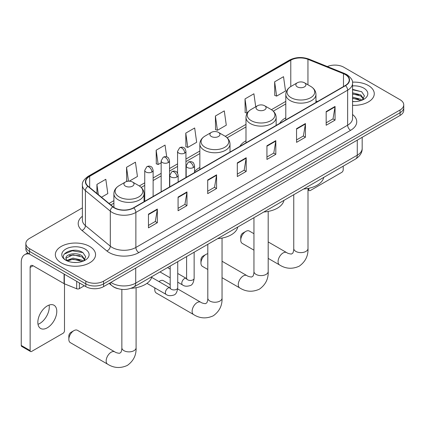 <?xml version="1.0" encoding="UTF-8"?>
<svg xmlns="http://www.w3.org/2000/svg" width="425" height="425" viewBox="0 0 425 425"><rect width="100%" height="100%" fill="white"/><g stroke="black" fill="none" stroke-linecap="round" stroke-linejoin="round"><path stroke-width="0.64" d="M199.846 167.455A22.201 12.819 0 0 0 194.56 171.663M245.99 140.808A22.201 12.819 0 0 0 239.897 146.365M285.797 117.821A22.201 12.819 0 0 0 279.703 123.383M117.736 288.628A12.564 7.257 180 0 1 112.662 286.253M82.386 207.889L29.543 238.398A12.564 7.257 0 0 0 25.861 243.525L25.861 248.997A12.564 7.257 0 0 0 29.543 254.129L85.818 286.62A12.564 7.257 0 0 0 103.588 286.62L400.068 115.446A12.564 7.257 0 0 0 403.75 110.319L403.75 107.583A12.564 7.257 0 0 1 400.068 112.71A12.564 7.257 0 0 0 403.75 107.583L403.75 104.848A12.564 7.257 0 0 0 400.068 99.716L343.793 67.224A12.564 7.257 0 0 0 327.372 66.55M25.861 243.525A12.564 7.257 0 0 0 29.543 248.657L85.818 281.148A12.564 7.257 0 0 0 103.588 281.148L103.588 283.884L400.068 112.71L103.588 283.884A12.564 7.257 0 0 1 85.818 283.884A12.564 7.257 0 0 0 103.588 283.884L103.588 286.62M29.543 248.657L29.543 251.393L85.818 283.884L29.543 251.393A12.564 7.257 0 0 1 25.861 246.261A12.564 7.257 0 0 0 29.543 251.393L29.543 254.129M368.379 85.521A20.108 11.608 0 0 0 352.468 82.163A20.108 11.608 0 0 1 368.379 85.521A20.108 11.608 0 0 1 374.266 93.728A20.108 11.608 0 0 0 368.379 85.521M89.67 246.436A20.108 11.608 0 0 0 67.756 243.918A20.108 11.608 0 0 0 55.346 254.644A20.108 11.608 0 0 0 61.237 262.852A20.108 11.608 0 0 0 83.146 265.365A20.108 11.608 0 0 0 95.556 254.644A20.108 11.608 0 0 0 89.67 246.436A20.108 11.608 0 0 0 67.756 243.918A20.108 11.608 0 0 0 55.346 254.644A20.108 11.608 0 0 0 61.237 262.852A20.108 11.608 0 0 0 83.146 265.365A20.108 11.608 0 0 0 95.556 254.644A20.108 11.608 0 0 0 89.67 246.436M345.275 74.577A13.403 7.74 180 0 1 349.201 80.049A13.403 7.74 180 0 1 345.275 85.521L133.503 207.788A13.403 7.74 180 0 1 113.045 206.752L88.161 186.235A13.403 7.74 180 0 1 85.738 181.799A13.403 7.74 180 0 1 89.664 176.327L290.78 60.212A13.403 7.74 180 0 1 307.95 59.346L343.485 73.711A13.403 7.74 180 0 1 345.275 74.577M345.514 74.439A13.738 7.932 0 0 0 343.676 73.552L308.141 59.187A13.738 7.932 0 0 0 290.546 60.074L89.425 176.189A13.738 7.932 0 0 0 87.89 186.347L112.774 206.863A13.738 7.932 0 0 0 133.742 207.926L345.514 85.659A13.738 7.932 0 0 0 345.514 74.439M148.463 214.168L148.463 227.848L157.346 222.716L157.346 209.036L148.463 214.168M148.463 225.42L155.306 221.468L157.308 209.493A3.352 1.934 -120 0 0 157.346 209.036M155.247 221.505L157.346 222.716M178.08 197.067L178.08 210.747L186.963 205.615L186.963 191.935L178.08 197.067M178.08 208.319L184.923 204.367L186.931 192.392A3.352 1.934 -120 0 0 186.963 191.935M184.864 204.404L186.963 205.615M207.697 179.966L207.697 193.646L216.585 188.514L216.585 174.834L207.697 179.966M207.697 191.218L214.54 187.266L216.548 175.291A3.352 1.934 -120 0 0 216.585 174.834M214.482 187.303L216.585 188.514M326.172 111.568L326.172 125.248L335.059 120.116L335.059 106.436L326.172 111.568M326.172 122.82L333.014 118.867L335.022 106.893A3.352 1.934 -120 0 0 335.059 106.436M332.956 118.904L335.059 120.116M296.554 128.663L296.554 142.348L305.437 137.217L305.437 123.537L296.554 128.663M296.554 139.921L303.397 135.968L305.405 123.988A3.352 1.934 -120 0 0 305.437 123.537M303.338 136L305.437 137.217M266.937 145.764L266.937 159.444L275.82 154.317L275.82 140.638L266.937 145.764M266.937 157.022L273.78 153.069L275.783 141.089A3.352 1.934 -120 0 0 275.82 140.638M273.716 153.101L275.82 154.317M237.315 162.865L237.315 176.545L246.202 171.418L246.202 157.733L237.315 162.865M237.315 174.117L244.163 170.17L246.165 158.19A3.352 1.934 -120 0 0 246.202 157.733M244.099 170.202L246.202 171.418M352.553 105.299A20.108 11.608 0 0 0 374.266 93.728A20.108 11.608 0 0 1 352.553 105.299M103.588 281.148L400.068 109.974A12.564 7.257 0 0 0 403.75 104.848M129.296 181.172L137.434 176.476L135.432 162.18L126.544 167.312L126.687 180.912M101.49 197.227L107.817 193.577L105.809 179.281L96.927 184.413L96.927 193.46M215.401 116.014L217.403 130.305L226.291 125.173L224.283 110.882L215.401 116.014L215.544 129.609M255.728 106.787L253.9 93.782L245.018 98.913L245.161 112.508M274.635 81.812L276.643 96.103L285.526 90.977L283.523 76.681L274.635 81.812L274.778 95.407M166.706 156.889L165.049 145.084L156.161 150.211L156.304 163.811M185.778 133.11L187.786 147.406L196.674 142.274L194.666 127.983L185.778 133.11L185.922 146.71M187.786 147.406L185.778 146.657M217.403 130.305L215.401 129.556M245.018 98.913L247.021 113.204L247.286 113.055M247.021 113.204L245.018 112.455M276.643 96.103L274.635 95.354M156.161 150.211L158.169 164.507L161.155 162.78M158.169 164.507L156.161 163.758M127.649 181.268L126.544 180.853M126.544 167.312L128.488 181.183M96.927 184.413L98.361 194.645M352.553 101.469L355.05 101.596M352.553 97.128L360.857 99.312L361.962 100.199M352.553 98.212L361.053 100.539M352.553 92.783L360.857 94.972L363.572 98.728M352.553 93.872L360.857 96.055L363.359 99.009M352.553 101.559A13.653 7.884 0 0 0 363.816 99.307A13.653 7.884 0 0 0 363.816 88.156A13.653 7.884 0 0 0 352.553 85.903M362.286 100.066L364.427 95.869L361.717 91.789L352.553 89.351M352.553 89.771L361.532 91.667M352.553 94.116L358.509 94.86M352.553 98.457L358.509 99.206M307.998 189.173L308.842 189.662A2.093 1.211 120 0 0 309.278 190.623A2.093 1.211 120 0 0 310.324 190.517L341.721 172.391A2.093 1.211 120 0 0 343.203 169.825L343.203 166.159M308.842 189.662L308.842 188.275M240.752 240.125L240.752 236.704A2.932 1.695 -60 0 1 242.824 233.113L245.788 231.407A7.119 4.112 120 0 0 240.752 240.125A7.119 4.112 120 0 0 242.229 243.387L253.948 250.155M297.325 86.875A5.026 2.901 0 0 0 304.433 86.875A5.026 2.901 0 0 0 304.433 82.769L310.675 86.371A13.855 7.995 0 0 1 310.675 97.681A13.855 7.995 0 0 1 291.082 97.681A13.855 7.995 0 0 1 291.082 86.371C287.672 88.4 285.908 91.088 285.797 94.446A15.077 8.707 0 0 0 290.217 100.603A15.077 8.707 0 0 0 306.648 102.489A15.077 8.707 0 0 0 315.956 94.446C315.844 91.088 314.086 88.4 310.675 86.371L304.433 82.769A5.026 2.901 0 0 0 297.325 82.769A5.026 2.901 0 0 0 297.325 86.875M303.647 188.998A23.04 13.303 0 0 0 323.749 177.395M253.948 233.708L249.347 231.051A7.119 4.112 120 0 0 245.788 231.407L242.824 233.113M200.945 263.107L200.945 259.691A2.932 1.695 -60 0 1 203.017 256.1L205.982 254.389A7.119 4.112 120 0 0 200.945 263.107A7.119 4.112 120 0 0 202.422 266.369L207.804 269.477M257.518 109.857A5.026 2.901 0 0 0 264.626 109.857A5.026 2.901 0 0 0 264.626 105.751L270.863 109.353A13.855 7.995 0 0 1 270.863 120.663A13.855 7.995 0 0 1 251.276 120.663A13.855 7.995 0 0 1 251.276 109.353C247.865 111.382 246.102 114.07 245.99 117.427A15.077 8.707 0 0 0 250.41 123.585A15.077 8.707 0 0 0 266.842 125.471A15.077 8.707 0 0 0 276.149 117.427C276.038 114.07 274.279 111.382 270.863 109.353L264.626 105.751A5.026 2.901 0 0 0 257.518 105.751A5.026 2.901 0 0 0 257.518 109.857M263.84 211.979A23.04 13.303 0 0 0 283.942 200.377M207.804 253.73A7.119 4.112 120 0 0 205.982 254.389L203.017 256.1M170.191 284.601L163.397 280.675A7.119 4.112 120 0 0 159.837 281.031L158.923 281.552L159.837 281.031A7.119 4.112 120 0 0 159.832 281.031A7.119 4.112 120 0 0 158.998 281.594M155.003 287.996A7.119 4.112 120 0 0 154.801 289.749A7.119 4.112 120 0 0 156.273 293.011L193.593 314.558A7.119 4.112 -60 0 1 192.504 308.853A7.119 4.112 -60 0 1 197.152 302.573A7.119 4.112 -60 0 1 200.712 302.223C201.694 302.951 203.262 303.439 205.413 303.678L206.715 302.924C207.618 301.633 207.91 298.647 207.804 298.127A7.119 4.112 180 0 0 209.892 301.038A7.119 4.112 180 0 0 219.959 301.038A7.119 4.112 180 0 0 222.047 298.127C222.349 305.501 219.428 311.387 213.281 315.802C206.391 318.92 199.824 318.506 193.593 314.558M211.368 136.499A5.026 2.901 0 0 0 218.477 136.499A5.026 2.901 0 0 0 218.477 132.393L224.719 135.995A13.855 7.995 0 0 1 224.719 147.305A13.855 7.995 0 0 1 205.132 147.305A13.855 7.995 0 0 1 205.132 135.995C201.716 138.024 199.957 140.712 199.846 144.07A15.077 8.707 0 0 0 204.26 150.227A15.077 8.707 0 0 0 220.697 152.113A15.077 8.707 0 0 0 230.005 144.07C229.893 140.712 228.129 138.024 224.719 135.995L218.477 132.393A5.026 2.901 0 0 0 211.368 132.393A5.026 2.901 0 0 0 211.368 136.499M217.696 238.622A23.04 13.303 0 0 0 237.798 227.019M68.845 339.373L68.845 335.957A2.932 1.695 -60 0 1 70.922 332.366L73.881 330.655A7.119 4.112 120 0 0 68.845 339.373A7.119 4.112 120 0 0 70.322 342.635L107.642 364.183A7.119 4.112 -60 0 1 106.547 358.477A7.119 4.112 -60 0 1 111.201 352.197A7.119 4.112 -60 0 1 114.761 351.847C115.738 352.575 117.305 353.063 119.457 353.303L120.764 352.548C121.667 351.257 121.959 348.272 121.853 347.751A7.119 4.112 180 0 0 123.935 350.662A7.119 4.112 180 0 0 134.008 350.662A7.119 4.112 180 0 0 136.09 347.751C136.398 355.125 133.477 361.011 127.33 365.426C120.434 368.544 113.873 368.13 107.642 364.183M125.418 186.123A5.026 2.901 0 0 0 132.526 186.123A5.026 2.901 0 0 0 132.526 182.017L138.768 185.619A13.855 7.995 0 0 1 138.768 196.929A13.855 7.995 0 0 1 119.175 196.929A13.855 7.995 0 0 1 119.175 185.619C115.765 187.648 114.006 190.336 113.895 193.694A15.077 8.707 0 0 0 118.309 199.851A15.077 8.707 0 0 0 134.741 201.737A15.077 8.707 0 0 0 144.054 193.694C143.942 190.336 142.178 187.648 138.768 185.619L132.526 182.017A5.026 2.901 0 0 0 125.418 182.017A5.026 2.901 0 0 0 125.418 186.123M131.07 288.288A23.04 13.303 0 0 0 151.842 276.643M114.761 351.847L77.44 330.299A7.119 4.112 120 0 0 73.881 330.655L70.922 332.366M49.103 305.07A13.403 7.74 -60 0 1 39.796 323.457A13.403 7.74 -60 0 1 38.006 324.291M47.313 327.797A13.403 7.74 120 0 0 56.068 315.987A13.403 7.74 120 0 0 54.018 305.246A13.403 7.74 120 0 0 47.313 305.91A13.403 7.74 120 0 0 38.558 317.719A13.403 7.74 120 0 0 40.614 328.461A13.403 7.74 120 0 0 47.313 327.797M79.374 282.901L79.374 288.628L84.336 285.765M29.399 254.044A16.756 9.674 -120 0 0 24.719 254.665A16.756 9.674 -120 0 0 21.25 262.337L21.25 345.445L30.138 350.577L30.138 267.468A4.186 2.417 60 0 1 31.004 265.551A4.186 2.417 60 0 1 33.097 265.758L64.069 283.64L64.069 274.061M30.138 350.577A2.093 1.211 120 0 0 30.568 351.533L21.686 346.402A2.093 1.211 -60 0 1 21.25 345.445M30.568 351.533A2.093 1.211 120 0 0 31.615 351.427L63.012 333.306A2.093 1.211 120 0 0 64.494 330.74L64.494 283.831M79.374 288.628A2.093 1.211 180 0 1 76.691 288.766L64.345 283.772A2.093 1.211 180 0 1 64.069 283.64M73.18 262.416L76.341 262.507M66.906 260.413L72.999 258.087L82.147 260.227L83.252 261.115M67.469 260.998L72.999 259.17L82.344 261.449M67.001 260.833L66.024 258.538A9.467 5.467 0 0 0 67.548 261.072M84.862 259.638L82.147 255.882C76.463 251.643 64.77 254.262 66.024 258.538L65.987 258.124M66.045 258.676L66.305 257.97L72.999 254.83L82.147 256.966L84.649 259.919M83.576 260.977L85.717 256.78L83.008 252.7C73.429 245.815 56.403 254.888 66.236 260.451L66.72 260.753M85.106 249.066A13.653 7.884 0 0 0 65.795 249.066A13.653 7.884 0 0 0 65.795 260.217A13.653 7.884 0 0 0 85.106 260.217A13.653 7.884 0 0 0 85.106 249.066M64.239 254.07L72.255 250.782L82.822 252.577M69.248 255.669L72.255 255.122L79.799 255.77M69.248 260.015L72.255 259.468L79.799 260.116M110.904 282.397A16.756 9.674 0 0 0 112.03 283.114A16.756 9.674 0 0 0 135.724 283.114L357.271 155.205A16.756 9.674 0 0 0 362.18 148.367C362.302 152.522 360.087 156.081 355.534 159.04L133.992 286.949A8.378 4.834 60 0 0 135.724 283.114L135.724 268.063M357.271 140.16L357.271 155.205A8.378 4.834 60 0 1 355.534 159.04M110.224 282.79A8.378 5.605 129.5 0 0 111.685 285.51L109.14 283.411M400.068 115.446L400.068 109.974M85.818 286.62L85.818 281.148M352.553 114.522A20.942 12.091 180 0 1 350.609 130.326L138.837 252.588A4.186 2.417 60 0 1 135.873 247.462L347.645 125.194A16.756 9.674 0 0 0 352.553 118.357L352.553 83.332A16.756 9.674 180 0 1 347.645 90.174A4.186 2.417 -120 0 0 345.514 85.659M138.837 252.588A20.942 12.091 180 0 1 109.214 252.588A20.942 12.091 180 0 1 106.872 250.973L81.988 230.456A20.942 12.091 180 0 1 82.386 216.267M112.179 247.462A16.756 9.674 0 0 0 135.873 247.462L135.873 212.436A16.756 9.674 180 0 1 110.303 211.145L85.42 190.628A16.756 9.674 180 0 1 82.386 185.082L82.386 220.102A16.756 9.674 0 0 0 85.42 225.648L110.303 246.171A16.756 9.674 0 0 0 112.179 247.462M352.553 83.332C353.111 80.718 351.188 77.796 346.779 74.577L344.574 73.509A4.186 1.96 112 0 0 343.676 73.552M344.574 73.509L309.039 59.139C302.101 56.684 295.513 57.04 289.282 60.212A4.186 2.417 60 0 1 290.546 60.074M89.425 176.189A4.186 2.417 -120 0 0 88.161 176.322C83.815 179.451 81.887 182.367 82.386 185.082M87.89 186.347A4.186 2.8 129.5 0 0 85.42 190.628L85.42 225.648A4.186 2.8 -50.5 0 1 81.988 230.456M309.039 59.139A4.186 1.96 112 0 0 308.141 59.187M112.774 206.863A4.186 2.8 129.5 0 0 110.303 211.145L110.303 246.171A4.186 2.8 -50.5 0 1 106.872 250.973M133.742 207.926A4.186 2.417 60 0 1 135.873 212.436L347.645 90.174L347.645 125.194A4.186 2.417 60 0 0 350.609 130.326M89.664 176.327L89.664 187.473M343.485 73.711L343.485 86.557M307.95 59.346L307.95 84.798M317.549 101.532L315.956 100.884M290.78 60.212L290.78 86.551M285.797 101.394L271.421 109.692M245.99 124.376L225.277 136.335M199.846 151.018L185.943 159.046M177.565 163.88L169.532 168.518M161.155 173.357L153.122 177.99M144.744 182.83L139.326 185.959M113.895 200.643L109.034 203.447M237.315 163.301L246.165 158.19M266.937 146.2L275.783 141.089M296.554 129.099L305.405 123.988M326.172 111.998L335.022 106.893M207.697 180.402L216.548 175.291M178.08 197.498L186.931 192.392M148.463 214.598L157.308 209.493M307.998 188.445L307.998 248.503A7.119 4.112 180 0 1 305.915 251.414A7.119 4.112 180 0 1 295.842 251.414A7.119 4.112 180 0 1 293.755 248.503C293.866 249.023 293.569 252.009 292.666 253.3L291.364 254.054C289.212 253.815 287.645 253.327 286.668 252.599L268.191 241.931M307.998 248.503C308.3 255.877 305.378 261.763 299.232 266.178C292.342 269.296 285.781 268.882 279.544 264.934A7.119 4.112 -60 0 1 278.455 259.223A7.119 4.112 -60 0 1 283.108 252.949A7.119 4.112 -60 0 1 286.668 252.599M268.191 211.427L268.191 271.485A7.119 4.112 180 0 1 266.103 274.396A7.119 4.112 180 0 1 256.036 274.396A7.119 4.112 180 0 1 253.948 271.485C254.06 272.005 253.762 274.991 252.859 276.282L251.558 277.036C249.406 276.797 247.839 276.308 246.861 275.581L222.047 261.253M268.191 271.485C268.494 278.858 265.572 284.75 259.425 289.159C252.535 292.278 245.974 291.863 239.737 287.916A7.119 4.112 -60 0 1 238.648 282.211A7.119 4.112 -60 0 1 243.302 275.931A7.119 4.112 -60 0 1 246.861 275.581M193.333 167.535A4.186 2.417 0 0 0 194.56 165.824C193.896 163.402 193.232 162.212 192.573 162.26C191.356 161.404 189.927 161.383 188.275 162.196A4.186 2.417 60 0 1 190.373 162.403A4.186 2.417 -120 0 1 193.333 167.535A4.186 2.417 0 0 1 187.409 167.535A4.186 2.417 0 0 1 186.182 165.824L188.275 162.196M177.73 282.173L182.564 284.962A3.772 2.178 -60 0 1 181.985 281.94A3.772 2.178 -60 0 1 184.45 278.619A3.772 2.178 -60 0 1 184.615 278.529A3.772 2.178 -60 0 1 186.331 278.428L177.73 273.466M186.819 278.811L186.479 279.092L186.602 278.274A3.772 2.178 -0 0 0 187.707 279.815A3.772 2.178 -0 0 0 192.865 279.91A3.772 2.178 -0 0 0 194.14 278.274C193.625 282.652 192.27 285.101 190.076 285.611C186.926 286.567 184.418 286.354 182.564 284.962M176.922 177.007A4.186 2.417 0 0 0 178.149 175.297C177.485 172.874 176.827 171.689 176.163 171.732C174.951 170.877 173.517 170.855 171.87 171.668A4.186 2.417 60 0 1 173.963 171.875A4.186 2.417 -120 0 1 176.922 177.007A4.186 2.417 0 0 1 170.999 177.007A4.186 2.417 0 0 1 169.772 175.297L171.87 171.668M146.96 283.353L166.154 294.435A3.772 2.178 -60 0 1 165.575 291.412A3.772 2.178 -60 0 1 168.04 288.092A3.772 2.178 -60 0 1 168.204 288.001A3.772 2.178 -60 0 1 169.926 287.906L151.656 277.36M170.409 288.283L170.074 288.564L170.191 287.746A3.772 2.178 -0 0 0 171.296 289.287A3.772 2.178 -0 0 0 176.455 289.382A3.772 2.178 -0 0 0 177.73 287.746C177.214 292.129 175.86 294.573 173.666 295.083C170.515 296.044 168.013 295.827 166.154 294.435M184.716 153.085A4.186 2.417 0 0 0 185.943 151.374C185.279 148.952 184.615 147.767 183.951 147.81C182.739 146.954 181.31 146.933 179.658 147.746A4.186 2.417 60 0 1 181.751 147.953A4.186 2.417 -120 0 1 184.716 153.085A4.186 2.417 0 0 1 178.792 153.085A4.186 2.417 0 0 1 177.565 151.374L179.658 147.746M168.305 162.557A4.186 2.417 0 0 0 169.532 160.847C168.868 158.424 168.204 157.239 167.546 157.282C166.329 156.432 164.9 156.411 163.248 157.218A4.186 2.417 60 0 1 165.341 157.425A4.186 2.417 -120 0 1 168.305 162.557A4.186 2.417 0 0 1 162.382 162.557A4.186 2.417 0 0 1 161.155 160.847L163.248 157.218M151.895 172.029A4.186 2.417 0 0 0 153.122 170.319C152.458 167.902 151.799 166.712 151.135 166.759C149.924 165.904 148.49 165.883 146.843 166.696A4.186 2.417 60 0 1 148.936 166.903A4.186 2.417 -120 0 1 151.895 172.029A4.186 2.417 0 0 1 145.972 172.029A4.186 2.417 0 0 1 144.744 170.319L146.843 166.696M30.138 267.468L33.097 265.758M64.345 274.221L64.345 283.772M76.691 288.766L76.691 281.35M133.992 286.949C127.25 290.339 120.509 290.339 113.767 286.949L111.685 285.51M362.18 148.367L362.18 137.323M289.282 60.212L88.161 176.322M285.797 103.944L273.296 111.159M245.99 126.926L227.152 137.801M199.846 153.568L185.943 161.596M177.565 166.43L169.532 171.068M161.155 175.907L153.122 180.54M144.744 185.38L141.201 187.425M113.895 203.192L110.856 204.946M309.278 190.623L307.998 189.885M279.544 264.934L268.191 258.379M315.956 102.452L315.956 94.446M285.797 119.861L285.797 94.446M297.325 82.769L291.082 86.371M293.755 194.708L293.755 248.503M239.737 287.916L222.047 277.7M276.149 125.433L276.149 117.427M245.99 142.843L245.99 117.427M257.518 105.751L251.276 109.353M253.948 217.69L253.948 271.485M154.801 287.879L154.801 289.749M222.047 238.069L222.047 298.127M230.005 152.076L230.005 144.07M199.846 169.485L199.846 144.07M211.368 132.393L205.132 135.995M200.712 302.223L177.671 288.92M207.804 244.333L207.804 298.127M136.09 287.693L136.09 347.751M144.054 201.7L144.054 193.694M113.895 207.379L113.895 193.694M125.418 182.017L119.175 185.619M121.853 289.398L121.853 347.751M194.14 252.222L194.14 278.274M194.56 172.539L194.56 165.824M170.191 277.817L159.997 271.931M186.602 256.572L186.602 278.274M186.182 177.374L186.182 165.824M170.191 269.11L167.54 267.58M177.73 261.694L177.73 287.746M178.149 182.012L178.149 175.297M170.191 266.05L170.191 287.746M169.772 186.846L169.772 175.297M185.943 177.512L185.943 151.374M177.565 173.156L177.565 151.374M169.532 186.984L169.532 160.847M161.155 191.824L161.155 160.847M153.122 196.462L153.122 170.319M144.744 201.296L144.744 170.319M24.719 254.665L27.811 252.88"/></g></svg>

